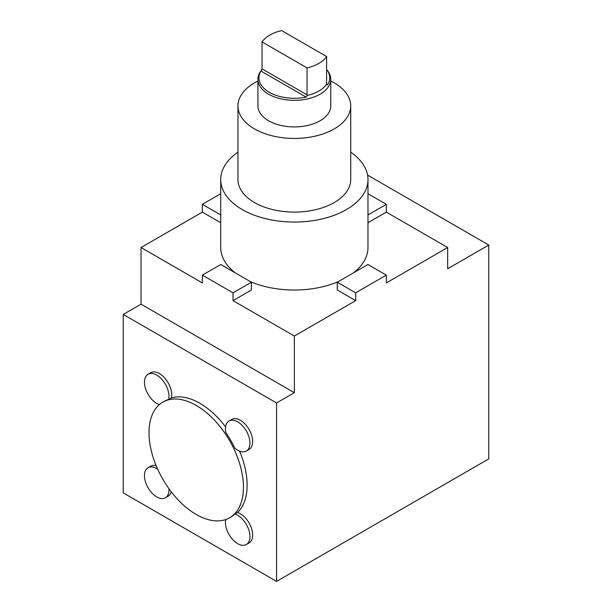 <?xml version="1.0" encoding="UTF-8"?>
<svg xmlns="http://www.w3.org/2000/svg" width="612" height="612" viewBox="0 0 612 612"><rect width="100%" height="100%" fill="white"/><g stroke="black" fill="none" stroke-linecap="round" stroke-linejoin="round"><path stroke-width="0.92" d="M326.578 84.272A34.693 20.028 180 0 1 307.186 95.472L307.017 94.822L262.051 68.865L262.051 41.93A34.693 20.028 180 0 1 281.681 30.6L326.64 56.556L326.578 84.272L327.718 84.655A35.389 20.433 -0 0 0 326.655 69.508L327.604 70.732A36.422 21.03 180 0 1 330.771 79.315A36.422 21.03 180 0 1 294.349 100.345A36.422 21.03 180 0 1 257.92 79.315A36.422 21.03 180 0 1 261.095 70.732L262.12 69.408M327.099 84.923L327.718 84.655L326.578 83.997M262.051 68.865L260.98 71.046A35.389 20.433 0 0 0 269.326 92.305A35.389 20.433 0 0 0 306.13 97.117L307.186 95.472M260.98 71.046L306.13 97.117M337.281 282.216L337.281 290.004L355.679 300.63L355.679 292.834L337.281 282.216L367.942 264.514L386.34 275.132L386.34 282.928L447.663 247.523L447.663 268.767L488.751 245.045L488.751 458.893L276.563 581.4L276.563 402.956L294.349 392.682L294.349 336.034L355.679 300.63M202.358 275.132L233.019 292.834L233.019 300.63L251.417 290.004L251.417 282.216L220.756 264.514L202.358 275.132L202.358 282.928L141.035 247.523L202.358 212.119L220.718 222.714M233.019 292.834L251.417 282.216M367.98 222.714L386.34 212.119L447.663 247.523M367.98 214.927L386.34 204.324L386.34 212.119M386.34 204.324L367.98 193.729M386.34 275.132L355.679 292.834M220.718 193.729L202.358 204.324L220.718 214.927M202.358 204.324L202.358 212.119M224.772 433.005A66.777 38.556 -120 0 0 162.838 402.122A66.777 38.556 -120 0 0 149.007 432.692A66.777 38.556 -120 0 0 178.161 499.897A66.777 38.556 -120 0 0 229.615 517.79A66.777 38.556 -120 0 0 224.772 433.005M225.56 426.87A66.777 38.556 -120 0 0 171.36 397.915A17.343 10.014 -120 0 0 165.424 378.828A17.343 10.014 -120 0 0 150.759 372.708L148.058 374.269A17.343 10.014 -120 0 0 145.97 389.852A17.343 10.014 -120 0 0 159.334 404.624M162.838 402.122L163.817 401.556A66.777 38.556 -120 0 1 168.66 399.475L171.36 397.915M239.552 451.098A66.777 38.556 -120 0 1 237.517 512.512L234.824 514.072A66.777 38.556 60 0 1 230.602 517.224L229.615 517.79M234.824 448.145A66.777 38.556 -120 0 0 225.759 432.439A17.343 10.014 -120 0 1 229.01 421.002A17.343 10.014 -120 0 1 246.353 431.016A17.343 10.014 -120 0 1 246.353 451.044A17.343 10.014 -120 0 1 234.824 448.145M237.517 512.512A17.343 10.014 60 0 1 251.081 527.2A17.343 10.014 60 0 1 249.053 542.959L246.353 544.519A17.343 10.014 60 0 1 231.81 538.537A17.343 10.014 60 0 1 225.698 519.573M234.824 514.072A17.343 10.014 60 0 1 248.388 528.753A17.343 10.014 60 0 1 246.353 544.519M246.353 451.044L249.053 449.483A17.343 10.014 -120 0 0 249.053 429.456A17.343 10.014 -120 0 0 231.711 419.442L229.01 421.002M168.66 399.475A17.343 10.014 -120 0 0 162.723 380.389A17.343 10.014 -120 0 0 148.058 374.269M157.674 469.182A17.343 10.014 -120 0 0 148.058 467.736A17.343 10.014 -120 0 0 148.058 487.764A17.343 10.014 -120 0 0 165.408 497.778A17.343 10.014 -120 0 0 168.966 488.736M156.152 465.663A17.343 10.014 -120 0 0 150.759 466.183L148.058 467.736M165.408 497.778L168.109 496.225A17.343 10.014 -120 0 0 171.253 491.811M350.722 152.189A73.631 42.511 180 0 1 367.98 179.538A73.631 42.511 180 0 1 294.349 222.049A73.631 42.511 180 0 1 220.718 179.538A73.631 42.511 180 0 1 237.976 152.189M330.771 81.052A56.373 32.543 180 0 1 334.213 82.88A56.373 32.543 180 0 1 350.722 105.891L350.722 179.538A56.373 32.543 180 0 1 294.349 212.089A56.373 32.543 180 0 1 237.976 179.538L237.976 105.891A56.373 32.543 180 0 1 257.92 81.052M220.718 179.538L220.718 247.523A73.631 42.511 0 0 0 235.276 272.898M250.4 281.627A73.631 42.511 0 0 0 338.298 281.627M353.422 272.898A73.631 42.511 0 0 0 367.98 247.523L367.98 179.538M367.575 175.086L488.751 245.045M141.035 247.523L141.035 304.172L123.249 314.438L123.249 492.882L276.563 581.4M233.019 300.63L294.349 336.034M141.035 304.172L294.349 392.682M123.249 314.438L276.563 402.956M307.017 94.822L307.017 67.886L262.051 41.93M326.64 56.556A34.693 20.028 180 0 1 307.017 67.886M350.722 105.891A56.373 32.543 180 0 1 294.349 138.442A56.373 32.543 180 0 1 237.976 105.891M330.771 79.315L330.771 105.891A36.422 21.03 180 0 1 294.349 126.921A36.422 21.03 180 0 1 257.92 105.891L257.92 79.315"/></g></svg>
